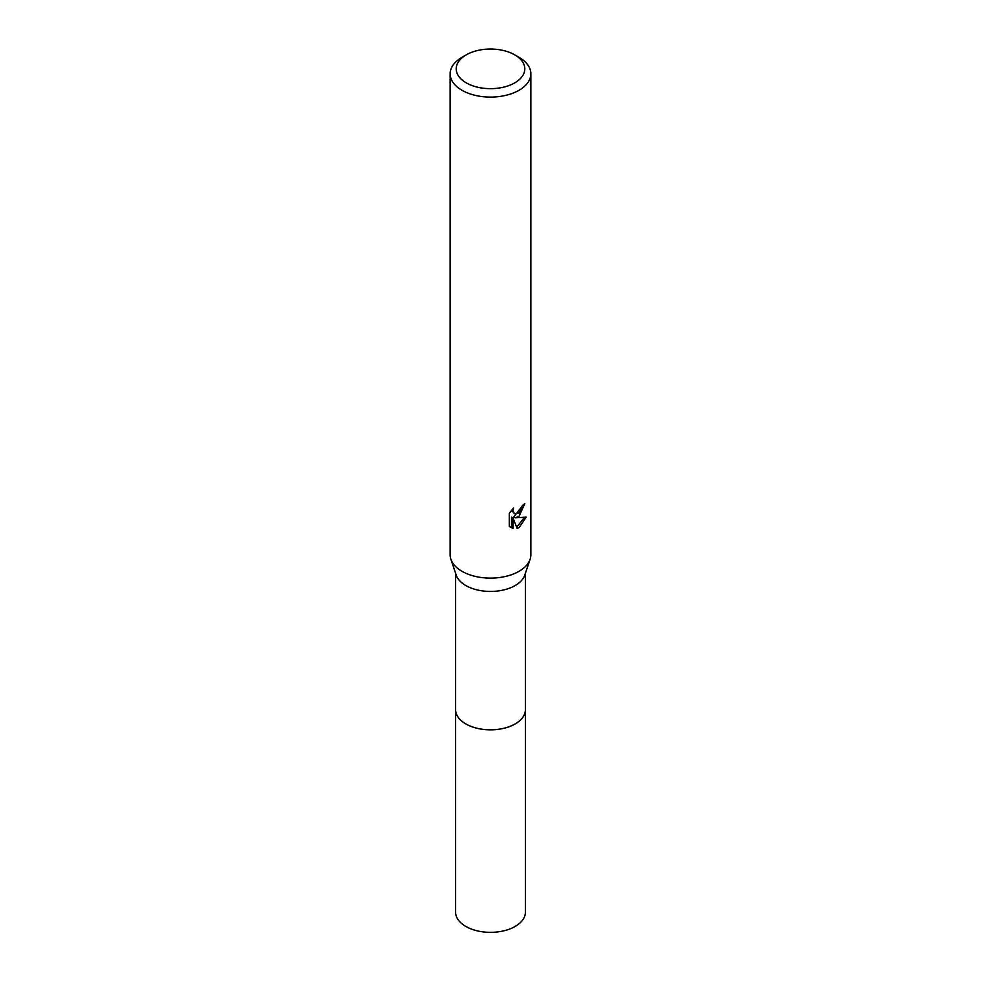 <?xml version="1.0" encoding="UTF-8"?>
<svg xmlns="http://www.w3.org/2000/svg" width="981" height="981" viewBox="0 0 981 981"><rect width="100%" height="100%" fill="white"/><g stroke="black" fill="none" stroke-linecap="round" stroke-linejoin="round"><path stroke-width="1.47" d="M525.399 573.235L525.399 709.655A34.899 20.147 180 0 1 515.184 723.904A34.899 20.147 180 0 1 477.146 728.27A34.899 20.147 180 0 1 455.601 709.655L455.601 573.235M525.399 709.189A34.911 20.16 180 0 1 515.184 723.929A34.911 20.16 180 0 1 476.754 728.196A34.911 20.16 180 0 1 455.601 709.189M514.755 54.85L519.035 57.327A40.356 23.299 180 0 1 530.856 73.796L530.856 554.817A40.356 23.299 180 0 1 530.108 559.268L524.761 575.136A34.899 20.147 180 0 1 515.184 585.547A34.899 20.147 180 0 1 480.298 590.562A34.899 20.147 180 0 1 456.239 575.136L450.892 559.268A40.356 23.299 180 0 1 450.144 554.817L450.144 73.796A40.356 23.299 180 0 1 461.965 57.327A40.356 23.299 180 0 1 461.965 57.315L466.245 54.85A34.298 19.804 180 0 1 514.755 54.85A34.298 19.804 180 0 1 514.755 82.858A34.298 19.804 180 0 1 466.245 82.858A34.298 19.804 180 0 1 466.245 54.85L461.965 57.327M530.108 559.268A40.356 23.299 180 0 1 519.035 571.298A40.356 23.299 180 0 1 478.703 577.098A40.356 23.299 180 0 1 450.892 559.268M519.035 516.386L515.172 517.833L526.221 517.134L519.035 527.594L517.134 528.391L512.953 517.943L512.953 528.477L509.262 526.319L509.262 513.321L513.517 508.06L512.94 510.647L514.498 513.725L519.035 512.891L521.953 508.232L522.37 505.534A40.356 23.299 0 0 0 524.835 503.486L519.035 516.386M530.856 73.796A40.356 23.299 180 0 1 519.035 90.264A40.356 23.299 180 0 1 475.062 95.316A40.356 23.299 180 0 1 450.144 73.796M523.204 504.896L513.725 516.999L515.172 517.833M514.51 513.725L511.506 510.23M510.292 527.226L511.493 527.643L511.493 517.11L512.953 517.943M516.68 527.214L524.32 517.539M511.493 527.643L512.953 528.477M525.399 708.981A34.924 20.16 180 0 1 525.424 709.668L525.399 912.183A34.899 20.147 180 0 1 503.854 930.81A34.899 20.147 180 0 1 465.816 926.432A34.899 20.147 180 0 1 455.601 912.183L455.576 709.668A34.924 20.16 180 0 1 455.601 708.981M525.424 709.668A34.924 20.16 180 0 1 503.866 728.307A34.924 20.16 180 0 1 465.803 723.929A34.924 20.16 180 0 1 455.576 709.668"/></g></svg>
